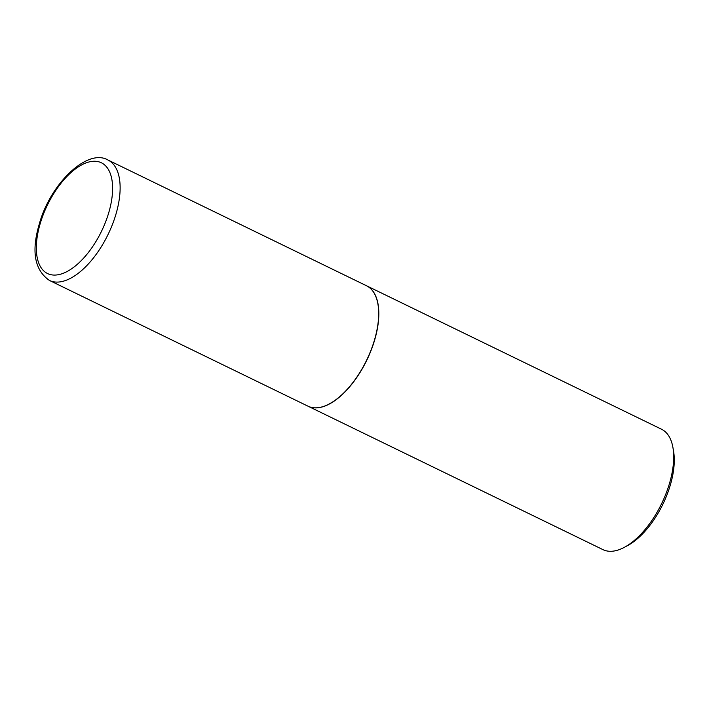 <?xml version="1.0" encoding="UTF-8"?>
<svg xmlns="http://www.w3.org/2000/svg" width="709" height="709" viewBox="0 0 709 709"><rect width="100%" height="100%" fill="white"/><g stroke="black" fill="none" stroke-linecap="round" stroke-linejoin="round"><path stroke-width="1.06" d="M374.529 339.859A66.947 32.658 115.9 0 1 307.954 406.16L49.391 280.409A66.947 32.658 115.9 0 0 115.975 214.109A66.947 32.658 115.9 0 0 107.954 160.004L366.509 285.754A66.947 32.658 115.9 0 1 374.529 339.859M366.58 285.789A66.947 32.658 115.9 0 1 366.65 285.824A66.947 32.658 115.9 0 1 371.17 350.175A66.947 32.658 115.9 0 1 319.245 407.595A66.947 32.658 115.9 0 1 308.087 406.222A66.947 32.658 115.9 0 1 308.025 406.195M366.65 285.824L661.506 429.22A66.947 32.658 115.9 0 1 672.921 447.485A66.947 32.658 115.9 0 1 624.354 547.33A66.947 32.658 115.9 0 1 614.1 550.999A66.947 32.658 115.9 0 1 602.942 549.626L308.087 406.222M672.921 447.485L673.55 451.084A63.376 30.921 115.9 0 1 627.58 545.602L624.354 547.33M108.787 212.558A61.586 30.044 115.9 0 1 57.792 274.808A61.586 30.044 115.9 0 1 40.147 223.769A61.586 30.044 115.9 0 1 91.142 161.519A61.586 30.044 115.9 0 1 108.787 212.558M107.954 160.004C87.367 147.88 50.082 183.923 39.217 224.301C31.214 251.429 34.608 270.138 49.391 280.409"/></g></svg>
